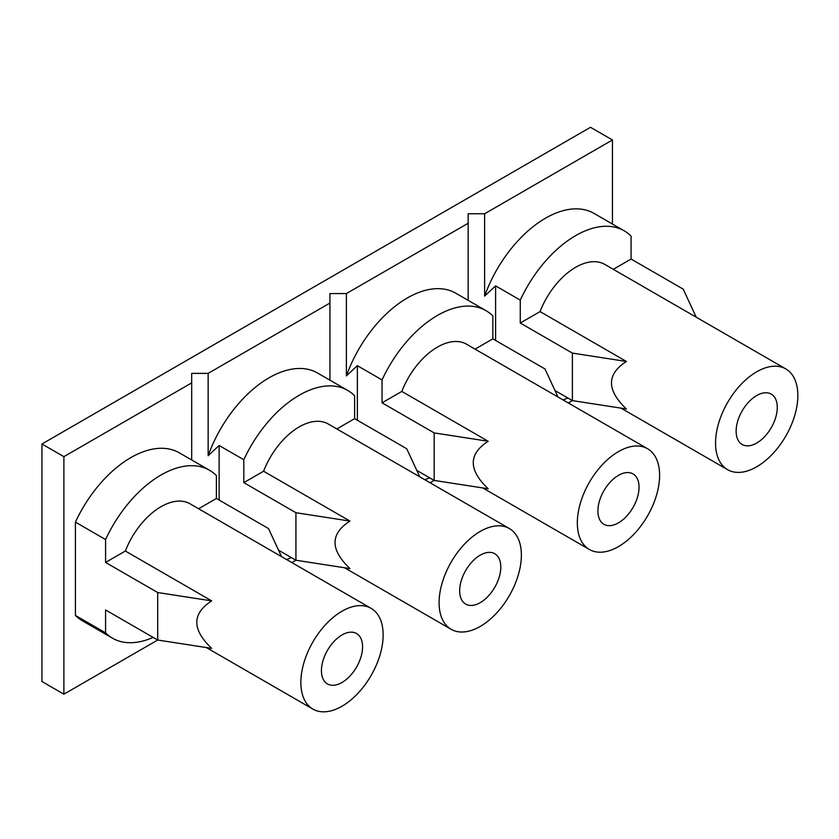 <?xml version="1.0" encoding="UTF-8"?>
<svg xmlns="http://www.w3.org/2000/svg" width="839" height="839" viewBox="0 0 839 839"><rect width="100%" height="100%" fill="white"/><g stroke="black" fill="none" stroke-linecap="round" stroke-linejoin="round"><path stroke-width="1.26" d="M341.997 634.966A29.092 16.79 -60 0 1 356.114 633.288A29.092 16.79 -60 0 1 361.116 656.444A29.092 16.79 -60 0 1 341.997 682.474A29.092 16.79 -60 0 1 327.032 683.659A29.092 16.79 -60 0 1 323.12 660.209A29.092 16.79 -60 0 1 341.997 634.966M480.233 555.156A29.092 16.79 -60 0 1 494.349 553.488A29.092 16.79 -60 0 1 499.352 576.645A29.092 16.79 -60 0 1 480.233 602.664A29.092 16.79 -60 0 1 465.267 603.849A29.092 16.79 -60 0 1 461.345 580.41A29.092 16.79 -60 0 1 480.233 555.156M618.469 475.356A29.092 16.79 -60 0 1 632.575 473.678A29.092 16.79 -60 0 1 637.588 496.835A29.092 16.79 -60 0 1 618.469 522.854A29.092 16.79 -60 0 1 603.503 524.039A29.092 16.79 -60 0 1 599.581 500.6A29.092 16.79 -60 0 1 618.469 475.356M756.705 395.547A29.092 16.79 -60 0 1 770.81 393.869A29.092 16.79 -60 0 1 775.823 417.025A29.092 16.79 -60 0 1 756.705 443.055A29.092 16.79 -60 0 1 741.728 444.23A29.092 16.79 -60 0 1 737.817 420.79A29.092 16.79 -60 0 1 756.705 395.547M756.705 371.792A58.185 33.591 120 0 0 718.687 423.066A58.185 33.591 120 0 0 727.612 469.683A58.185 33.591 120 0 0 756.705 466.799A58.185 33.591 120 0 0 794.711 415.536A58.185 33.591 120 0 0 785.786 368.908A58.185 33.591 120 0 0 756.705 371.792M785.786 368.908L604.772 264.4A58.185 33.591 120 0 0 575.68 267.284A58.185 33.591 120 0 0 540.054 311.605L626.418 361.462C606.534 374.225 606.534 390.062 626.418 408.971L572.387 400.612L554.999 390.575M341.997 611.212A58.185 33.591 120 0 0 303.991 662.485A58.185 33.591 120 0 0 312.916 709.112A58.185 33.591 120 0 0 341.997 706.228A58.185 33.591 120 0 0 380.015 654.955A58.185 33.591 120 0 0 371.09 608.338A58.185 33.591 120 0 0 341.997 611.212M371.09 608.338L190.075 503.82A58.185 33.591 120 0 0 160.983 506.704A58.185 33.591 120 0 0 125.357 551.024L211.711 600.892C191.837 613.645 191.837 629.481 211.711 648.39L157.69 640.031L105.578 609.953L105.578 632.847A96.967 55.982 120 0 0 112.499 638.185A96.967 55.982 120 0 0 153.128 637.399M618.469 451.602A58.185 33.591 120 0 0 580.462 502.865A58.185 33.591 120 0 0 589.377 549.493A58.185 33.591 120 0 0 618.469 546.609A58.185 33.591 120 0 0 656.476 495.335A58.185 33.591 120 0 0 647.561 448.718A58.185 33.591 120 0 0 618.469 451.602M647.561 448.718L466.536 344.21A58.185 33.591 120 0 0 437.444 347.094A58.185 33.591 120 0 0 401.818 391.414L488.183 441.272C468.309 454.035 468.309 469.871 488.183 488.78L434.162 480.422L416.773 470.385M480.233 531.412A58.185 33.591 120 0 0 442.226 582.675A58.185 33.591 120 0 0 451.141 629.302A58.185 33.591 120 0 0 480.233 626.418A58.185 33.591 120 0 0 518.24 575.145A58.185 33.591 120 0 0 509.325 528.528A58.185 33.591 120 0 0 480.233 531.412M509.325 528.528L328.311 424.02A58.185 33.591 120 0 0 299.219 426.894A58.185 33.591 120 0 0 263.582 471.224L349.947 521.082C330.073 533.845 330.073 549.671 349.947 568.59L295.926 560.232L278.538 550.185M419.752 476.814L406.726 448.75L354.614 418.661L336.827 428.939M354.614 418.661L354.614 395.767A96.967 55.982 120 0 0 347.703 390.429A96.967 55.982 120 0 0 243.813 459.741L243.813 482.635L263.582 471.224M286.56 559.529A96.967 55.982 120 0 0 291.364 557.589M557.987 397.004L544.962 368.94L492.85 338.851L475.063 349.129M492.85 338.851L492.85 315.957A96.967 55.982 120 0 0 485.928 310.619A96.967 55.982 120 0 0 382.049 379.931L382.049 402.825L401.818 391.414M424.786 479.719A96.967 55.982 120 0 0 429.589 477.79M347.703 390.429L317.53 373.009A96.967 55.982 120 0 0 208.156 455.734L208.156 373.376L191.701 373.376L191.701 382.878L63.89 456.668L63.89 694.189L157.69 640.031L157.69 592.533L105.578 562.445L125.357 551.024M281.526 556.624L268.501 528.56L216.389 498.471L198.591 508.738M216.389 498.471L216.389 475.577A96.967 55.982 120 0 0 209.467 470.228A96.967 55.982 120 0 0 105.578 539.55L75.416 522.131A96.967 55.982 120 0 1 179.294 452.819L209.467 470.228M105.578 562.445L105.578 539.55M563.021 399.909A96.967 55.982 120 0 0 567.825 397.98M112.499 638.185L82.327 620.766A96.967 55.982 120 0 1 75.416 615.427L105.578 632.847M568.318 402.972L572.387 400.612L572.387 353.104L520.274 323.025L540.054 311.605M696.223 317.194L683.198 289.13L631.085 259.052L613.288 269.319M631.085 259.052L631.085 236.147A96.967 55.982 120 0 0 624.164 230.809A96.967 55.982 120 0 0 520.274 300.121L520.274 323.025M624.164 230.809L593.991 213.389A96.967 55.982 120 0 0 484.627 296.115L495.597 285.868L520.274 300.121M291.846 562.581L295.926 560.232L295.926 512.723L243.813 482.635M485.928 310.619L455.766 293.199A96.967 55.982 120 0 0 346.392 375.924L346.392 293.566L329.937 293.566L329.937 380.172M329.937 303.068L208.156 373.376M430.082 482.771L434.162 480.422L434.162 432.914L382.049 402.825M612.439 224.034L612.439 139.966L484.627 213.756L468.162 213.756L468.162 300.362M468.162 223.258L346.392 293.566M484.627 296.115L484.627 213.756M75.416 615.427L75.416 522.131M191.701 382.878L191.701 459.971M612.439 139.966L590.488 127.297L41.95 443.999L41.95 681.52L63.89 694.189M63.89 456.668L41.95 443.999M346.392 375.924L357.362 365.678L382.049 379.931M208.156 455.734L219.126 445.488L243.813 459.741M495.597 340.435L495.597 285.868M357.362 420.245L357.362 365.678M219.126 500.054L219.126 445.488M572.387 353.104L626.418 361.462M157.69 592.533L211.711 600.892M434.162 432.914L488.183 441.272M295.926 512.723L349.947 521.082M727.612 469.683L620.996 408.132M312.916 709.112L206.3 647.551M589.377 549.493L482.761 487.941M451.141 629.302L344.535 567.751"/></g></svg>
